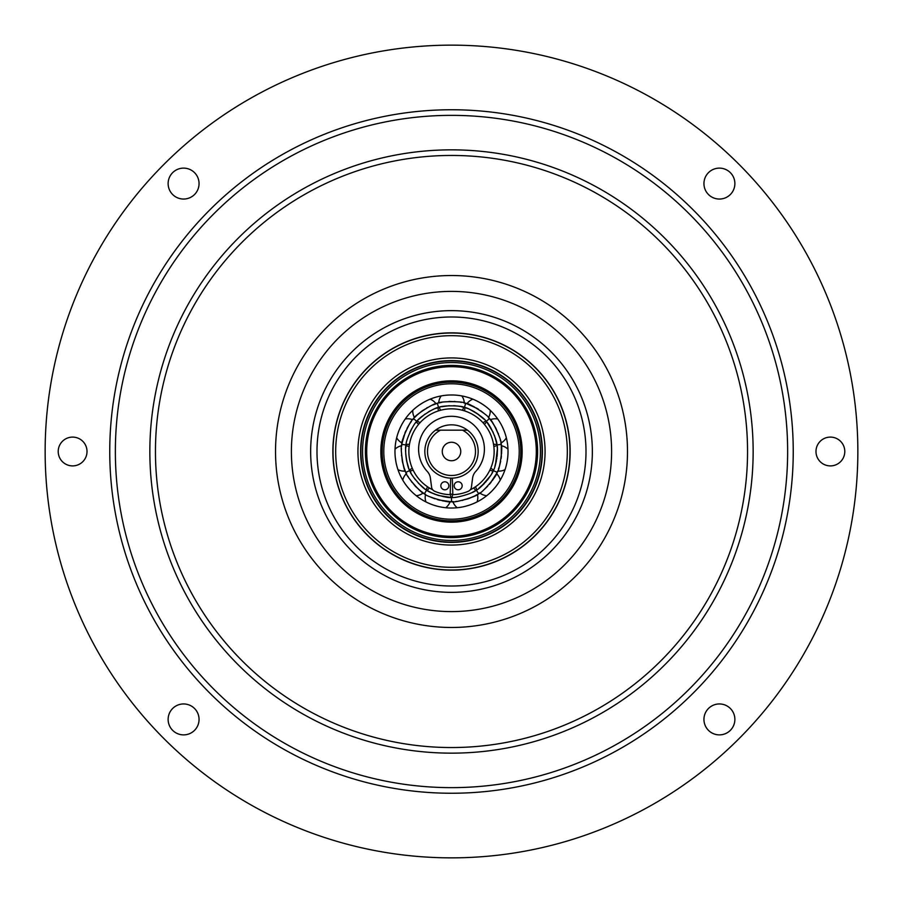 <?xml version="1.0" encoding="UTF-8"?>
<svg xmlns="http://www.w3.org/2000/svg" width="903" height="903" viewBox="0 0 903 903"><rect width="100%" height="100%" fill="white"/><g stroke="black" fill="none" stroke-linecap="round" stroke-linejoin="round"><path stroke-width="1.35" d="M857.85 451.5A406.35 406.35 0 0 0 248.325 99.59A406.35 406.35 0 0 0 248.325 803.41A406.35 406.35 0 0 0 857.85 451.5M199.055 183.591A15.464 15.464 0 0 0 175.859 170.193A15.464 15.464 0 0 0 175.859 196.978A15.464 15.464 0 0 0 199.055 183.591M199.055 719.409A15.464 15.464 0 0 0 175.859 706.022A15.464 15.464 0 0 0 175.859 732.807A15.464 15.464 0 0 0 199.055 719.409M734.873 183.591A15.464 15.464 0 0 0 711.677 170.193A15.464 15.464 0 0 0 711.677 196.978A15.464 15.464 0 0 0 734.873 183.591M734.873 719.409A15.464 15.464 0 0 0 711.677 706.022A15.464 15.464 0 0 0 711.677 732.807A15.464 15.464 0 0 0 734.873 719.409M844.79 451.5A14.403 14.403 0 0 0 823.186 439.027A14.403 14.403 0 0 0 823.186 463.973A14.403 14.403 0 0 0 844.79 451.5M87.015 451.5A14.403 14.403 0 0 0 65.411 439.027A14.403 14.403 0 0 0 65.411 463.973A14.403 14.403 0 0 0 87.015 451.5M570.154 451.5A118.654 118.654 0 0 0 392.173 348.75A118.654 118.654 0 0 0 392.173 554.25A118.654 118.654 0 0 0 570.154 451.5M382.172 451.5A69.328 69.328 0 0 0 486.164 511.538A69.328 69.328 0 0 0 486.164 391.462A69.328 69.328 0 0 0 382.172 451.5M540.423 451.5A88.923 88.923 0 0 0 407.039 374.485A88.923 88.923 0 0 0 407.039 528.515A88.923 88.923 0 0 0 540.423 451.5M360.929 451.5A90.571 90.571 0 0 0 496.785 529.937A90.571 90.571 0 0 0 496.785 373.063A90.571 90.571 0 0 0 360.929 451.5M168.127 183.591A15.464 15.464 0 0 1 191.323 170.193A15.464 15.464 0 0 1 191.323 196.978A15.464 15.464 0 0 1 168.127 183.591M168.127 719.409A15.464 15.464 0 0 1 191.323 706.022A15.464 15.464 0 0 1 191.323 732.807A15.464 15.464 0 0 1 168.127 719.409M703.945 719.409A15.464 15.464 0 0 1 727.141 706.022A15.464 15.464 0 0 1 727.141 732.807A15.464 15.464 0 0 1 703.945 719.409M703.945 183.591A15.464 15.464 0 0 1 727.141 170.193A15.464 15.464 0 0 1 727.141 196.978A15.464 15.464 0 0 1 703.945 183.591M406.474 460.214L408.607 467.731M409.093 468.962L409.488 469.887A12.8 12.8 0 0 0 412.219 468.138M418.337 483.173L424.184 488.342M425.268 489.121L426.103 489.686A12.8 12.8 0 0 0 427.446 486.74M429.444 488.015A12.8 12.8 0 0 0 427.322 490.464L428.225 491.018M428.541 491.198L430.765 492.406M431.476 492.756L438.565 495.499L449.886 497.327M447.278 497.169L443.226 496.605M474.797 490.995L475.678 490.464A12.8 12.8 0 0 0 473.556 488.015M475.554 486.74A12.8 12.8 0 0 0 476.897 489.686L476.299 490.081C474.414 492.936 454.649 498.738 451.5 497.361L452.222 497.35A12.8 12.8 0 0 1 452.685 494.144M481.434 486.243L490.148 476.186M488.997 477.913L487.202 480.283M486.175 481.513L478.782 488.365M490.78 468.138A12.8 12.8 0 0 0 493.512 469.887L493.219 470.553C493.185 473.962 479.685 489.55 476.299 490.081L478.398 493.354A14.019 14.019 0 0 1 478.511 493.727A50.128 50.128 0 0 0 478.692 493.614A14.019 14.019 0 0 1 478.398 493.354M495.533 464.334L497.316 449.491M497.316 453.453L497.101 456.41M496.898 458.002L494.889 466.343M489.415 425.708L491.018 428.225M496.56 442.944L494.472 435.472M493.219 432.458L487.541 423.135M479.899 492.812L478.692 493.614C480.802 494.63 498.366 474.368 497.056 472.416A50.128 50.128 0 0 0 497.147 472.224C499.472 471.942 503.287 445.405 501.131 444.468A50.128 50.128 0 0 0 501.097 444.265C502.903 442.752 491.763 418.371 489.449 418.755A50.128 50.128 0 0 0 489.313 418.597C490.024 416.362 467.472 401.858 465.722 403.438A50.128 50.128 0 0 0 465.519 403.37C464.898 401.113 438.09 401.113 437.481 403.37A50.128 50.128 0 0 0 437.278 403.438C435.528 401.869 412.976 416.351 413.687 418.597A50.128 50.128 0 0 0 413.551 418.755C411.237 418.371 400.097 442.763 401.903 444.265A50.128 50.128 0 0 0 401.869 444.468C399.713 445.416 403.528 471.942 405.853 472.224A50.128 50.128 0 0 0 405.944 472.416C404.646 474.38 422.198 494.63 424.308 493.614A50.128 50.128 0 0 0 424.489 493.727C424.444 496.074 450.168 503.626 451.387 501.628A50.128 50.128 0 0 0 451.613 501.628A14.019 14.019 0 0 1 451.5 501.255L451.5 497.361C448.385 498.749 428.586 492.936 426.701 490.081C423.326 489.561 409.827 473.973 409.781 470.553C407.23 468.285 404.296 447.877 406.102 444.976C405.176 441.68 413.743 422.931 416.836 421.464C417.841 418.202 435.19 407.05 438.576 407.501C441.183 405.289 461.805 405.289 464.424 407.501C467.799 407.039 485.148 418.191 486.164 421.464L486.627 422.017A12.8 12.8 0 0 0 484.505 424.466M482.958 422.683A12.8 12.8 0 0 0 485.679 420.922L486.164 421.464C489.245 422.909 497.824 441.68 496.898 444.976L496.785 444.253A12.8 12.8 0 0 1 493.546 444.253M478.714 414.579L470.429 409.725M472.303 410.628L474.91 412.061M476.276 412.908L484.098 419.252M449.288 405.695L441.544 406.734M440.246 407.039L439.276 407.298A12.8 12.8 0 0 0 440.619 410.244M424.873 414.161L418.924 419.229M417.999 420.177L417.321 420.922A12.8 12.8 0 0 0 420.042 422.683M418.495 424.466A12.8 12.8 0 0 0 416.373 422.017L415.719 422.818M411.892 428.372L409.86 432.277M496.018 440.483L495.747 439.422M484.076 419.229L483.026 418.191M474.154 411.621L473.296 411.147M467.235 408.427L466.603 408.201M464.232 407.445L461.219 406.677M459.683 406.373L457.81 406.079M455.823 405.842L453.656 405.695M443.001 406.429L441.725 406.689M438.395 407.546L435.449 408.54M433.982 409.115L432.255 409.872M430.46 410.752L428.553 411.791M419.985 418.179L419.048 419.094M406.079 445.168L405.752 448.249M405.673 449.818L405.639 451.714M405.695 453.712L406.339 459.469M406.598 460.812L407.4 464.063M408.1 466.32L408.54 467.551M409.86 470.723L411.26 473.499M412.039 474.865L413.032 476.479M414.161 478.127L415.47 479.865M422.999 487.428L424.038 488.23M425.719 494.494L424.489 493.727A14.019 14.019 0 0 1 424.602 493.354L426.701 490.081L428.203 491.006M430.641 492.338L432.3 493.151M434.298 494.009L438.542 495.487M472.235 492.406L474.436 491.209M478.816 488.342L479.978 487.451M481.446 486.232L484.166 483.692M487.744 479.595L488.331 478.816M491.898 473.206L492.214 472.608M495.555 464.232L496.379 460.914M497.181 455.541L497.26 454.57M497.361 451.365L497.327 449.852M497.226 447.922L497.158 447.245M500.747 444.423A14.019 14.019 0 0 1 501.131 444.468A50.128 50.128 0 0 0 501.097 444.265A14.019 14.019 0 0 1 500.747 444.423L496.898 444.976C498.704 447.854 495.781 468.273 493.219 470.553L496.763 472.167A14.019 14.019 0 0 1 497.056 472.416A50.128 50.128 0 0 0 497.147 472.224A14.019 14.019 0 0 1 496.763 472.167M465.519 403.765A14.019 14.019 0 0 1 465.722 403.438A50.128 50.128 0 0 0 465.519 403.37A14.019 14.019 0 0 1 465.519 403.765L464.424 407.501M489.099 418.913A14.019 14.019 0 0 1 489.449 418.755A50.128 50.128 0 0 0 489.313 418.597A14.019 14.019 0 0 1 489.099 418.913L486.164 421.464M451.5 501.255A14.019 14.019 0 0 1 451.387 501.628A50.128 50.128 0 0 0 451.613 501.628C452.843 503.626 478.556 496.074 478.511 493.727A50.128 50.128 0 0 0 478.692 493.614M406.237 472.167A14.019 14.019 0 0 1 405.853 472.224A50.128 50.128 0 0 0 405.944 472.416A14.019 14.019 0 0 1 406.237 472.167L409.781 470.553M402.253 444.423A14.019 14.019 0 0 1 401.903 444.265A50.128 50.128 0 0 0 401.869 444.468A14.019 14.019 0 0 1 402.253 444.423L406.102 444.976M412.615 419.861L413.551 418.755A14.019 14.019 0 0 1 413.901 418.913L416.836 421.464M438.576 407.501L437.481 403.765A14.019 14.019 0 0 1 437.481 403.37A50.128 50.128 0 0 0 437.278 403.438A14.019 14.019 0 0 1 437.481 403.765M503.716 429.851L502.057 426.216L503.716 429.851M500.51 440.957L500.307 440.077M499.63 437.481L496.007 428.451M496.007 428.428L492.349 422.446M492.88 490.002L495.499 486.988L492.88 490.002M492.462 480.396L496.503 473.578L490.205 483.365M484.561 489.178L487.665 486.209M507.136 461.523L507.7 457.561L507.136 461.523M501.583 453.667L501.3 445.743L501.278 457.381M498.422 469.12L499.178 466.975M499.686 465.327L500.691 461.14M433.666 505.138L437.503 506.267L433.666 505.138M442.233 500.759L450.112 501.605L438.598 499.935M430.957 497.226L434.953 498.817M465.496 506.267L469.334 505.138L465.496 506.267M474.504 496.029L477.021 494.641M456.636 501.368L455.902 501.436M458.521 501.131L467.98 498.84L474.436 496.074L468.747 498.569M407.501 486.988L410.12 490.002L407.501 486.988M408.28 476.886L407.885 476.208M409.273 478.511L415.29 486.164M415.301 486.175L420.493 490.882M395.3 457.561L395.864 461.523L395.3 457.561M404.149 467.935L405.165 470.621M401.372 451.387L402.298 461.083L404.115 467.867M400.943 426.216L399.284 429.851L400.943 426.216M404.059 435.314L402.095 443.001L405.391 431.837M411.441 421.374L410.12 423.214M409.161 424.658L407.016 428.394M439.174 402.907L441.973 402.286M454.311 401.451L455.033 401.496M460.677 402.219L461.377 402.354M463.928 402.941L465 403.223M414.861 417.288L416.881 415.256M416.972 415.166L421.69 411.204M426.803 407.874L427.435 407.524M432.571 405.086L433.248 404.815M435.697 403.923L436.759 403.596M401.914 444.152L402.128 442.809M403.359 437.515L404.036 435.359M404.905 433.011L405.899 430.686M404.104 467.81L402.456 461.873M401.564 455.846L401.508 455.123M401.417 449.434L401.451 448.712M401.666 446.105L401.79 445.01M422.852 492.632L420.979 491.266M420.448 490.848L415.854 486.74M411.836 482.157L411.396 481.581M406.655 473.906L406.181 472.912M451.286 501.628L449.931 501.605M444.502 501.142L442.278 500.77M439.829 500.251L437.391 499.596M462.9 500.307L462.212 500.465M453.261 501.594L452.155 501.628M497.011 472.517L496.424 473.748M493.749 478.477L492.485 480.351M490.995 482.371L489.392 484.324M501.165 444.739L501.312 445.924M501.628 451.353L501.583 453.611M501.413 456.117L501.12 458.622M497.734 470.869L497.147 472.224M490.577 420.098L491.988 421.949M492.383 422.491L495.634 427.729M498.196 433.259L498.456 433.937M500.838 442.628L501.018 443.723M465.722 403.438L467.122 403.867M472.19 405.842L474.222 406.824M476.434 408.009L478.59 409.33M488.342 417.513L489.313 418.597M474.267 406.847L466.941 403.81L477.529 408.664M484.087 413.416L480.701 410.763M458.747 401.903L449.017 401.429M432.526 405.097L436.059 403.81L432.548 405.097M430.776 405.853L422.344 410.718M422.333 410.73L416.926 415.199M483.726 405.063L480.362 402.896L483.726 405.063M453.498 395.006L449.502 395.006L453.498 395.006M422.638 402.896L419.274 405.063L422.638 402.896M520.828 451.5A69.328 69.328 0 0 0 416.836 391.462A69.328 69.328 0 0 0 416.836 511.538A69.328 69.328 0 0 0 520.828 451.5M508.028 451.5A56.528 56.528 0 0 0 423.236 402.546A56.528 56.528 0 0 0 423.236 500.454A56.528 56.528 0 0 0 508.028 451.5M432.763 489.821A42.667 42.667 0 0 1 451.5 408.833A42.667 42.667 0 0 1 470.237 489.821M452.821 494.144A42.667 42.667 0 0 1 450.179 494.144M467.494 430.167A26.661 26.661 0 0 0 435.506 430.167L467.494 430.167A26.661 26.661 0 0 1 471.219 469.436A26.661 26.661 0 0 1 431.781 469.436A26.661 26.661 0 0 1 435.506 430.167L440.506 430.167A23.997 23.997 0 0 0 432.876 466.625A23.997 23.997 0 0 0 470.124 466.625A23.997 23.997 0 0 0 462.494 430.167L467.494 430.167A26.661 26.661 0 0 0 435.506 430.167M442.267 451.5A9.233 9.233 0 0 0 456.117 459.503A9.233 9.233 0 0 0 456.117 443.497A9.233 9.233 0 0 0 442.267 451.5M452.324 478.15L452.832 494.675A43.197 43.197 0 0 0 468.194 491.334A5.328 5.328 0 0 0 471.422 487.112L472.619 478.003A11.829 11.829 0 0 1 475.667 471.524A32.892 32.892 0 0 0 474.447 425.629A32.892 32.892 0 0 0 428.553 425.629A32.892 32.892 0 0 0 427.333 471.524A11.829 11.829 0 0 1 430.381 478.003L431.578 487.112A5.328 5.328 0 0 0 434.806 491.334A43.197 43.197 0 0 0 450.168 494.675L450.676 478.15M462.167 485.791A3.996 3.996 0 0 0 456.162 482.326A3.996 3.996 0 0 0 456.162 489.245A3.996 3.996 0 0 0 462.167 485.791M448.836 485.791A3.996 3.996 0 0 0 442.831 482.326A3.996 3.996 0 0 0 442.831 489.245A3.996 3.996 0 0 0 448.836 485.791M586.002 451.5A134.502 134.502 0 0 0 384.249 335.013A134.502 134.502 0 0 0 384.249 567.987A134.502 134.502 0 0 0 586.002 451.5M592.357 451.5A140.857 140.857 0 0 0 381.077 329.516A140.857 140.857 0 0 0 381.077 573.484A140.857 140.857 0 0 0 592.357 451.5M611.602 451.5A160.102 160.102 0 0 0 371.449 312.844A160.102 160.102 0 0 0 371.449 590.156A160.102 160.102 0 0 0 611.602 451.5M627.483 451.5A175.983 175.983 0 0 0 363.514 299.096A175.983 175.983 0 0 0 363.514 603.904A175.983 175.983 0 0 0 627.483 451.5M747.549 451.5A296.049 296.049 0 0 0 303.476 195.116A296.049 296.049 0 0 0 303.476 707.884A296.049 296.049 0 0 0 747.549 451.5M753.147 451.5A301.647 301.647 0 0 0 300.676 190.262A301.647 301.647 0 0 0 300.676 712.738A301.647 301.647 0 0 0 753.147 451.5M787.642 451.5A336.142 336.142 0 0 0 283.429 160.395A336.142 336.142 0 0 0 283.429 742.605A336.142 336.142 0 0 0 787.642 451.5M793.24 451.5A341.74 341.74 0 0 0 280.63 155.542A341.74 341.74 0 0 0 280.63 747.458A341.74 341.74 0 0 0 793.24 451.5M569.985 451.5A118.485 118.485 0 0 1 451.5 569.985A118.485 118.485 0 0 1 333.015 451.5A118.485 118.485 0 0 1 451.5 333.015A118.485 118.485 0 0 1 569.985 451.5M335.679 451.5A115.821 115.821 0 0 0 509.416 551.801A115.821 115.821 0 0 0 509.416 351.199A115.821 115.821 0 0 0 335.679 451.5M380.84 451.5A70.66 70.66 0 0 1 486.83 390.31A70.66 70.66 0 0 1 486.83 512.69A70.66 70.66 0 0 1 380.84 451.5M366.708 451.5A84.792 84.792 0 0 0 493.896 524.936A84.792 84.792 0 0 0 493.896 378.064A84.792 84.792 0 0 0 366.708 451.5M365.388 451.5A86.112 86.112 0 0 1 451.5 365.388A86.112 86.112 0 0 1 537.612 451.5A86.112 86.112 0 0 1 451.5 537.612A86.112 86.112 0 0 1 365.388 451.5M360.602 451.5A90.898 90.898 0 0 0 496.955 530.219A90.898 90.898 0 0 0 496.955 372.781A90.898 90.898 0 0 0 360.602 451.5M357.938 451.5A93.562 93.562 0 0 1 498.287 370.467A93.562 93.562 0 0 1 498.287 532.533A93.562 93.562 0 0 1 357.938 451.5M519.225 451.5A67.725 67.725 0 0 0 417.637 392.85A67.725 67.725 0 0 0 417.637 510.15A67.725 67.725 0 0 0 519.225 451.5M409.115 446.601A12.8 12.8 0 0 0 406.011 445.687M413.202 470.294A12.8 12.8 0 0 0 410.086 471.208M450.778 497.35A12.8 12.8 0 0 0 450.315 494.144M492.914 471.208A12.8 12.8 0 0 0 489.798 470.294M496.989 445.687A12.8 12.8 0 0 0 493.885 446.601M465.113 407.704A12.8 12.8 0 0 0 464.65 410.921M462.381 410.244A12.8 12.8 0 0 0 463.724 407.298M438.35 410.921A12.8 12.8 0 0 0 437.887 407.704M406.215 444.253A12.8 12.8 0 0 0 409.454 444.253M500.905 443.001A12.8 12.8 0 0 0 506.335 437.786M497.779 419.037A12.8 12.8 0 0 0 490.273 419.737M479.753 492.903A12.8 12.8 0 0 0 486.751 495.691M500.251 480.103A12.8 12.8 0 0 0 496.503 473.578M497.655 471.061A12.8 12.8 0 0 0 505.048 469.616M507.983 449.209A12.8 12.8 0 0 0 501.3 445.743M425.573 494.404A12.8 12.8 0 0 0 425.945 501.921M445.732 507.734A12.8 12.8 0 0 0 450.112 501.605M452.888 501.605A12.8 12.8 0 0 0 457.268 507.734M477.055 501.921A12.8 12.8 0 0 0 477.427 494.404M406.497 473.578A12.8 12.8 0 0 0 402.749 480.103M416.249 495.691A12.8 12.8 0 0 0 423.247 492.903M401.7 445.743A12.8 12.8 0 0 0 395.017 449.209M397.952 469.616A12.8 12.8 0 0 0 405.345 471.061M412.727 419.737A12.8 12.8 0 0 0 405.221 419.037M396.665 437.786A12.8 12.8 0 0 0 402.095 443.001M488.467 417.637A12.8 12.8 0 0 0 490.216 410.323M472.879 399.171A12.8 12.8 0 0 0 466.941 403.81M464.289 403.031A12.8 12.8 0 0 0 461.805 395.92M441.195 395.92A12.8 12.8 0 0 0 438.711 403.031M436.059 403.81A12.8 12.8 0 0 0 430.121 399.171M412.784 410.323A12.8 12.8 0 0 0 414.533 417.637"/></g></svg>
